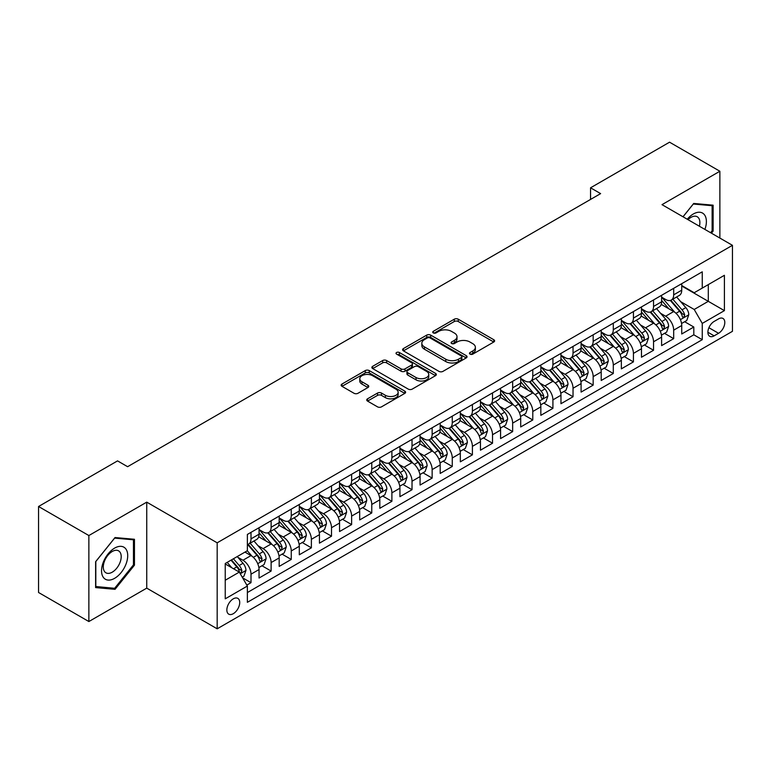 <?xml version="1.0" encoding="UTF-8"?>
<svg xmlns="http://www.w3.org/2000/svg" width="771" height="771" viewBox="0 0 771 771"><rect width="100%" height="100%" fill="white"/><g stroke="black" fill="none" stroke-linecap="round" stroke-linejoin="round"><path stroke-width="1.16" d="M470.04 354.13A1.956 1.128 0 0 0 472.806 354.13L493.797 342.006A2.795 1.609 0 0 0 494.616 340.869A2.795 1.609 0 0 0 493.797 339.732L458.234 319.194A2.795 1.609 0 0 0 454.283 319.194L433.292 331.318A1.956 1.128 0 0 0 432.724 332.118A1.956 1.128 0 0 0 433.292 332.908A1.956 1.128 0 0 0 436.058 332.908L438.776 331.347A8.944 5.166 0 0 1 451.421 331.347L454.389 333.053A8.944 5.166 0 0 1 457.001 336.705A8.944 5.166 0 0 1 454.389 340.358L451.671 341.919A1.956 1.128 0 0 0 451.093 342.719A1.956 1.128 0 0 0 451.671 343.519A1.956 1.128 0 0 0 454.437 343.519L457.155 341.948A8.944 5.166 0 0 1 469.799 341.948L472.758 343.664A8.944 5.166 0 0 1 475.379 347.316A8.944 5.166 0 0 1 472.758 350.959L470.04 352.53A1.956 1.128 0 0 0 469.472 353.33A1.956 1.128 0 0 0 470.04 354.13L470.04 352.53M233.285 613.697A9.107 5.262 120 0 0 239.232 605.669A9.107 5.262 120 0 0 237.844 598.373A9.107 5.262 120 0 0 233.285 598.826A9.107 5.262 120 0 0 227.339 606.854A9.107 5.262 120 0 0 228.727 614.15A9.107 5.262 120 0 0 233.285 613.697M367.555 398.809A2.795 1.609 0 0 0 366.736 399.956A2.795 1.609 0 0 0 367.555 401.093L377.53 406.857A2.795 1.609 0 0 0 381.481 406.857L404.794 393.393A2.795 1.609 0 0 0 405.613 392.256A2.795 1.609 0 0 0 404.794 391.109L369.232 370.581A2.795 1.609 0 0 0 365.281 370.581L341.967 384.045A2.795 1.609 0 0 0 341.148 385.182A2.795 1.609 0 0 0 341.967 386.319L354.024 393.277A2.795 1.609 0 0 0 357.975 393.277L367.95 387.524A2.795 1.609 0 0 0 368.769 386.377A2.795 1.609 0 0 0 367.95 385.24L361.975 381.79A7.479 4.318 0 0 1 359.787 378.734A7.479 4.318 0 0 1 364.394 374.754A7.479 4.318 0 0 1 372.547 375.689L395.957 389.201A7.479 4.318 0 0 1 398.144 392.256A7.479 4.318 0 0 1 393.528 396.236A7.479 4.318 0 0 1 385.384 395.301L381.481 393.056A2.795 1.609 0 0 0 377.53 393.056L367.555 398.809L367.555 401.093L377.53 395.378L377.53 393.056M146.741 502.143L88.867 535.546L38.55 506.499L38.55 592.494L88.867 621.542L146.741 588.138L217.181 628.808L217.181 542.813L146.741 502.143L146.741 588.138M719.873 238.066L719.873 171.249L662 204.652L732.45 245.323L217.181 542.813M719.873 171.249L669.556 142.192L590.547 187.806L590.547 199.429M38.55 506.499L117.549 460.885L127.61 466.696L600.619 193.617L590.547 187.806M438.978 371.381A2.795 1.609 0 0 0 442.93 371.381L466.243 357.917A2.795 1.609 0 0 0 467.062 356.78A2.795 1.609 0 0 0 466.243 355.643L430.681 335.106A2.795 1.609 0 0 0 426.729 335.106L403.416 348.569A2.795 1.609 0 0 0 402.597 349.706A2.795 1.609 0 0 0 403.416 350.853L438.978 371.381M397.383 354.554A1.956 1.128 0 0 1 399.359 354.824L399.359 352.501L435.519 373.376A2.795 1.609 0 0 1 436.338 374.513A2.795 1.609 0 0 1 435.519 375.66L412.206 389.114A2.795 1.609 0 0 1 408.254 389.114L372.692 368.586L372.692 366.302A2.795 1.609 0 0 0 371.873 367.449A2.795 1.609 0 0 0 372.692 368.586M372.692 366.302L382.667 360.549A2.795 1.609 0 0 1 386.618 360.549L401.045 368.875A2.795 1.609 0 0 0 404.997 368.875L411.608 365.049A2.795 1.609 0 0 0 412.427 363.912A2.795 1.609 0 0 0 411.608 362.765L396.593 354.101A1.956 1.128 0 0 1 396.024 353.301A1.956 1.128 0 0 1 397.229 352.26A1.956 1.128 0 0 1 399.359 352.501M246.816 585.083L250.999 582.674L242.643 577.855M237.892 557.327L242.942 560.247A11.382 6.573 60 0 1 250.999 574.193L259.046 569.538L259.046 578.028L271.122 571.051L261.967 565.76M258.025 545.704L263.075 548.624A11.382 6.573 60 0 1 271.122 562.57L279.179 557.925L279.179 566.406L291.255 559.428L282.09 554.147M278.148 534.081L283.198 537.002A11.382 6.573 60 0 1 291.255 550.947L299.302 546.302L299.302 554.783L311.378 547.815L302.222 542.524M298.271 522.468L303.331 525.379A11.382 6.573 60 0 1 311.378 539.324L319.435 534.679L319.435 543.16L331.511 536.192L322.345 530.901M318.404 510.845L323.454 513.765A11.382 6.573 60 0 1 331.511 527.711L339.558 523.056L339.558 531.547L351.634 524.569L342.478 519.278M338.527 499.223L343.587 502.143A11.382 6.573 60 0 1 351.634 516.088L359.691 511.443L359.691 519.924L371.767 512.946L362.601 507.665M358.66 487.6L363.71 490.52A11.382 6.573 60 0 1 371.767 504.465L379.814 499.82L379.814 508.301L391.89 501.333L382.734 496.042M378.783 475.986L383.842 478.897A11.382 6.573 60 0 1 391.89 492.842L399.937 488.197L399.937 496.678L412.022 489.71L402.857 484.419M398.915 464.364L403.965 467.284A11.382 6.573 60 0 1 412.022 481.229L420.07 476.574L420.07 485.055L432.145 478.087L422.99 472.796M419.038 452.741L424.098 455.661A11.382 6.573 60 0 1 432.145 469.606L440.193 464.952L440.193 473.442L452.269 466.465L443.113 461.183M439.171 441.118L444.221 444.038A11.382 6.573 60 0 1 452.269 457.984L460.326 453.338L460.326 461.819L472.401 454.842L463.246 449.56M459.294 429.505L464.354 432.415A11.382 6.573 60 0 1 472.401 446.361L480.449 441.716L480.449 450.197L492.524 443.229L483.369 437.938M479.427 417.882L484.477 420.802A11.382 6.573 60 0 1 492.524 434.738L500.581 430.093L500.581 438.574L512.657 431.606L503.502 426.315M499.55 406.259L504.61 409.179A11.382 6.573 60 0 1 512.657 423.125L520.704 418.47L520.704 426.961L532.78 419.983L523.625 414.702M519.683 394.636L524.733 397.557A11.382 6.573 60 0 1 532.78 411.502L540.837 406.857L540.837 415.338L552.913 408.36L543.757 403.079M539.806 383.014L544.856 385.934A11.382 6.573 60 0 1 552.913 399.879L560.96 395.234L560.96 403.715L573.036 396.747L563.88 391.456M559.939 371.4L564.989 374.311A11.382 6.573 60 0 1 573.036 388.256L581.093 383.611L581.093 392.092L593.169 385.124L584.013 379.833M580.062 359.778L585.112 362.698A11.382 6.573 60 0 1 593.169 376.643L601.216 371.988L601.216 380.479L613.292 373.501L604.136 368.21M600.195 348.155L605.245 351.075A11.382 6.573 60 0 1 613.292 365.02L621.349 360.375L621.349 368.856L633.425 361.878L624.259 356.597M620.318 336.532L625.368 339.452A11.382 6.573 60 0 1 633.425 353.397L641.472 348.752L641.472 357.233L653.548 350.265L644.392 344.974M640.441 324.919L645.5 327.829A11.382 6.573 60 0 1 653.548 341.775L661.605 337.129L661.605 345.61L673.681 338.642L673.681 330.161A11.382 6.573 -120 0 0 665.624 316.216L660.574 313.296M664.515 333.351L673.681 338.642M259.046 569.538A11.382 6.573 -120 0 0 250.999 555.592L244.956 552.113M279.179 557.925A11.382 6.573 -120 0 0 271.122 543.979L258.68 536.789M299.302 546.302A11.382 6.573 -120 0 0 291.255 532.356L278.803 525.167M319.435 534.679A11.382 6.573 -120 0 0 311.378 520.733L298.936 513.544M339.558 523.056A11.382 6.573 -120 0 0 331.511 509.111L319.059 501.931M359.691 511.443A11.382 6.573 -120 0 0 351.634 497.497L339.192 490.308M379.814 499.82A11.382 6.573 -120 0 0 371.767 485.875L359.315 478.685M399.937 488.197A11.382 6.573 -120 0 0 391.89 474.252L379.448 467.062M420.07 476.574A11.382 6.573 -120 0 0 412.022 462.629L399.571 455.449M440.193 464.952A11.382 6.573 -120 0 0 432.145 451.016L419.694 443.826M460.326 453.338A11.382 6.573 -120 0 0 452.269 439.393L439.827 432.203M480.449 441.716A11.382 6.573 -120 0 0 472.401 427.77L459.95 420.58M500.581 430.093A11.382 6.573 -120 0 0 492.524 416.147L480.082 408.967M520.704 418.47A11.382 6.573 -120 0 0 512.657 404.524L500.206 397.344M540.837 406.857A11.382 6.573 -120 0 0 532.78 392.911L520.338 385.722M560.96 395.234A11.382 6.573 -120 0 0 552.913 381.288L540.461 374.099M581.093 383.611A11.382 6.573 -120 0 0 573.036 369.666L560.594 362.476M601.216 371.988A11.382 6.573 -120 0 0 593.169 358.043L580.717 350.863M621.349 360.375A11.382 6.573 -120 0 0 613.292 346.43L600.85 339.24M641.472 348.752A11.382 6.573 -120 0 0 633.425 334.807L620.973 327.617M661.605 337.129A11.382 6.573 -120 0 0 653.548 323.184L641.106 315.994M718.562 318.886L714.129 321.44A8.828 5.098 120 0 0 708.366 329.217A8.828 5.098 120 0 0 709.725 336.291A8.828 5.098 120 0 0 714.129 335.848L718.562 333.294A8.828 5.098 120 0 0 724.326 325.516A8.828 5.098 120 0 0 722.976 318.452A8.828 5.098 120 0 0 718.562 318.886M217.181 628.808L732.45 331.318L732.45 245.323M225.238 580.235L239.318 572.101L247.375 586.047L247.375 602.315L702.256 339.683L702.256 323.415L694.208 309.47L680.697 301.673M247.375 586.047L225.238 598.826L225.238 563.495L247.375 550.716L247.375 534.448L702.256 271.826L702.256 288.094L724.403 275.305L724.403 310.636L702.256 323.415M259.046 529.561L263.075 531.894A11.382 6.573 60 0 0 268.771 532.453L276.818 527.807A11.382 6.573 -120 0 0 279.179 522.593L279.179 516.088M279.179 517.948L283.198 520.271A11.382 6.573 60 0 0 288.894 520.83L296.941 516.185A11.382 6.573 -120 0 0 299.302 510.971L299.302 504.465M299.302 506.325L303.331 508.648A11.382 6.573 60 0 0 309.026 509.217L317.074 504.562A11.382 6.573 -120 0 0 319.435 499.348L319.435 492.842M319.435 494.703L323.454 497.025A11.382 6.573 60 0 0 329.15 497.594L337.197 492.948A11.382 6.573 -120 0 0 339.558 487.735L339.558 481.22M339.558 483.08L343.587 485.412A11.382 6.573 60 0 0 349.273 485.971L357.33 481.326A11.382 6.573 -120 0 0 359.691 476.112L359.691 469.606M359.691 471.466L363.71 473.789A11.382 6.573 60 0 0 369.405 474.348L377.453 469.703A11.382 6.573 -120 0 0 379.814 464.489L379.814 457.984M379.814 459.844L383.842 462.166A11.382 6.573 60 0 0 389.528 462.735L397.585 458.08A11.382 6.573 -120 0 0 399.937 452.866L399.937 446.361M399.937 448.221L403.965 450.543A11.382 6.573 60 0 0 409.661 451.112L417.709 446.457A11.382 6.573 -120 0 0 420.07 441.253L420.07 434.738M420.07 436.598L424.098 438.93A11.382 6.573 60 0 0 429.784 439.489L437.841 434.844A11.382 6.573 -120 0 0 440.193 429.63L440.193 423.125M440.193 424.985L444.221 427.307A11.382 6.573 60 0 0 449.917 427.866L457.964 423.221A11.382 6.573 -120 0 0 460.326 418.007L460.326 411.502M460.326 413.362L464.354 415.685A11.382 6.573 60 0 0 470.04 416.244L478.097 411.598A11.382 6.573 -120 0 0 480.449 406.384L480.449 399.879M480.449 401.739L484.477 404.062A11.382 6.573 60 0 0 490.173 404.63L498.22 399.976A11.382 6.573 -120 0 0 500.581 394.771L500.581 388.256M500.581 390.116L504.61 392.439A11.382 6.573 60 0 0 510.296 393.008L518.353 388.362A11.382 6.573 -120 0 0 520.704 383.148L520.704 376.643M520.704 378.503L524.733 380.826A11.382 6.573 60 0 0 530.429 381.385L538.476 376.74A11.382 6.573 -120 0 0 540.837 371.526L540.837 365.02M540.837 366.88L544.856 369.203A11.382 6.573 60 0 0 550.552 369.762L558.609 365.117A11.382 6.573 -120 0 0 560.96 359.903L560.96 353.397M560.96 355.258L564.989 357.58A11.382 6.573 60 0 0 570.685 358.149L578.732 353.494A11.382 6.573 -120 0 0 581.093 348.29L581.093 341.775M581.093 343.635L585.112 345.957A11.382 6.573 60 0 0 590.808 346.526L598.855 341.881A11.382 6.573 -120 0 0 601.216 336.667L601.216 330.152M601.216 332.012L605.245 334.344A11.382 6.573 60 0 0 610.94 334.903L618.988 330.258A11.382 6.573 -120 0 0 621.349 325.044L621.349 318.539M621.349 320.399L625.368 322.721A11.382 6.573 60 0 0 631.063 323.28L639.111 318.635A11.382 6.573 -120 0 0 641.472 313.421L641.472 306.916M641.472 308.776L645.5 311.099A11.382 6.573 60 0 0 651.196 311.667L659.244 307.012A11.382 6.573 -120 0 0 661.605 301.798L661.605 295.293M247.375 592.552L693.804 334.807L693.804 327.02L681.728 333.988L681.728 325.507A11.382 6.573 -120 0 0 673.681 311.561L661.229 304.381M661.605 297.153L665.624 299.476A11.382 6.573 -120 0 0 671.319 300.044A11.382 6.573 -120 0 0 673.681 294.83L673.681 288.325M671.319 300.044L679.367 295.399A11.382 6.573 -120 0 0 681.728 290.185L681.728 283.67M250.999 532.356L250.999 538.862A11.382 6.573 60 0 1 248.638 544.075A11.382 6.573 60 0 1 247.375 544.538M248.638 544.075L256.695 539.43A11.382 6.573 -120 0 0 259.046 534.216L259.046 527.711M271.122 520.733L271.122 527.239A11.382 6.573 60 0 1 268.771 532.453M291.255 509.111L291.255 515.626A11.382 6.573 60 0 1 288.894 520.83M311.378 497.497L311.378 504.003A11.382 6.573 60 0 1 309.026 509.217M331.511 485.875L331.511 492.38A11.382 6.573 60 0 1 329.15 497.594M351.634 474.252L351.634 480.757A11.382 6.573 60 0 1 349.273 485.971M371.767 462.629L371.767 469.134A11.382 6.573 60 0 1 369.405 474.348M391.89 451.006L391.89 457.521A11.382 6.573 60 0 1 389.528 462.735M412.022 439.393L412.022 445.898A11.382 6.573 60 0 1 409.661 451.112M432.145 427.77L432.145 434.275A11.382 6.573 60 0 1 429.784 439.489M452.269 416.147L452.269 422.653A11.382 6.573 60 0 1 449.917 427.866M472.401 404.524L472.401 411.039A11.382 6.573 60 0 1 470.04 416.244M492.524 392.911L492.524 399.417A11.382 6.573 60 0 1 490.173 404.63M512.657 381.288L512.657 387.794A11.382 6.573 60 0 1 510.296 393.008M532.78 369.666L532.78 376.171A11.382 6.573 60 0 1 530.429 381.385M552.913 358.043L552.913 364.558A11.382 6.573 60 0 1 550.552 369.762M573.036 346.43L573.036 352.935A11.382 6.573 60 0 1 570.685 358.149M593.169 334.807L593.169 341.312A11.382 6.573 60 0 1 590.808 346.526M613.292 323.184L613.292 329.689A11.382 6.573 60 0 1 610.94 334.903M633.425 311.561L633.425 318.076A11.382 6.573 60 0 1 631.063 323.28M653.548 299.938L653.548 306.453A11.382 6.573 60 0 1 651.196 311.667M653.548 341.775L653.548 350.265M633.425 353.397L633.425 361.878M613.292 365.02L613.292 373.501M593.169 376.643L593.169 385.124M573.036 388.256L573.036 396.747M552.913 399.879L552.913 408.36M532.78 411.502L532.78 419.983M512.657 423.125L512.657 431.606M492.524 434.738L492.524 443.229M472.401 446.361L472.401 454.842M452.269 457.984L452.269 466.465M432.145 469.606L432.145 478.087M412.022 481.229L412.022 489.71M391.89 492.842L391.89 501.333M371.767 504.465L371.767 512.946M351.634 516.088L351.634 524.569M331.511 527.711L331.511 536.192M311.378 539.324L311.378 547.815M291.255 550.947L291.255 559.428M271.122 562.57L271.122 571.051M250.999 574.193L250.999 582.674M239.318 572.101L225.238 563.967M694.208 309.47L708.298 301.336L708.298 284.605L724.403 275.305M681.728 286.002L724.403 310.636M681.728 285.53L694.208 292.739L702.256 288.094M88.867 535.546L88.867 621.542M684.648 321.729L693.804 327.02M693.804 334.807L702.256 339.683M711.431 233.189L713.127 231.088L713.127 205.182L693.707 203.448L682.99 216.776M95.614 587.598L115.033 589.333L134.462 565.172L134.462 539.276L115.033 537.541L95.614 561.702L95.614 587.598M712.125 230.5L713.127 231.088M133.45 564.594L134.462 565.172M112.98 588.157L115.033 589.333M470.821 354.4L472.758 353.291A8.944 5.166 0 0 0 475.379 349.639L475.379 347.316M457.001 336.705L457.001 339.028A8.944 5.166 0 0 1 454.389 342.681L452.452 343.799M493.758 342.035L458.234 321.517A2.795 1.609 0 0 0 454.283 321.517L434.073 333.188M466.204 357.946L430.681 337.428A2.795 1.609 0 0 0 426.729 337.428L403.455 350.872M461.299 357.58A1.956 1.128 0 0 0 461.877 356.78A1.956 1.128 0 0 0 461.299 355.98L430.083 337.958A1.956 1.128 0 0 0 427.317 337.958L424.455 339.616A8.944 5.166 0 0 0 421.833 343.268A8.944 5.166 0 0 0 424.455 346.911L445.792 359.228A8.944 5.166 0 0 0 458.437 359.228L461.299 357.58L461.299 359.903A1.956 1.128 0 0 0 461.877 359.103L461.877 356.78M421.833 343.268L421.833 345.591A8.944 5.166 0 0 0 424.455 349.234L424.455 346.911M461.299 359.903L458.437 361.56A8.944 5.166 0 0 1 445.792 361.56L424.455 349.234M372.73 368.605L382.667 362.871L382.667 360.549M412.427 363.912L412.427 366.235A2.795 1.609 0 0 1 411.608 367.372L404.997 371.198A2.795 1.609 0 0 1 401.045 371.198L386.618 362.871A2.795 1.609 0 0 0 382.667 362.871M399.359 354.824L435.48 375.679M416.012 377.511A7.479 4.318 0 0 0 424.156 378.445A7.479 4.318 0 0 0 428.763 374.465A7.479 4.318 0 0 0 426.575 371.41L418.325 366.649A2.795 1.609 0 0 0 414.374 366.649L407.763 370.465A2.795 1.609 0 0 0 406.943 371.612A2.795 1.609 0 0 0 407.763 372.75L416.012 377.511L416.012 379.833A7.479 4.318 0 0 0 424.156 380.768A7.479 4.318 0 0 0 428.763 376.788L428.763 374.465M406.943 371.612L406.943 373.935A2.795 1.609 0 0 0 407.763 375.072L407.763 372.75M416.012 379.833L407.763 375.072M398.144 392.256L398.144 394.579A7.479 4.318 0 0 1 393.528 398.568A7.479 4.318 0 0 1 385.384 397.634L381.481 395.378A2.795 1.609 0 0 0 377.53 395.378M359.787 378.734L359.787 381.057A7.479 4.318 0 0 0 361.975 384.112L361.975 381.79M367.912 387.543L361.975 384.112M404.794 391.109L404.794 393.393L369.232 372.904A2.795 1.609 0 0 0 365.281 372.904L342.006 386.348M681.554 323.512L686.759 320.514L688.773 314.703A7.546 4.356 -120 0 0 685.833 307.619L676.639 296.97M674.798 312.303L663.889 299.668A21.771 12.577 -120 0 0 661.605 297.278M668.814 308.757L662.713 301.692A18.07 10.437 -120 0 0 661.605 300.478M670.298 300.449L679.598 311.224A7.546 4.356 60 0 1 682.287 316.418L682.836 317.315L683.848 317.17L684.696 315.021A7.546 4.356 -120 0 0 682.007 309.826L672.813 299.177M670.837 300.276L680.832 311.85A3.845 2.217 60 0 1 681.805 313.354L684.696 315.021M704.896 229.421A18.504 10.678 120 0 0 693.302 214.01A18.504 10.678 120 0 0 687.24 219.224M699.384 226.24A12.664 7.315 120 0 0 697.254 216.767A12.664 7.315 120 0 0 690.922 217.403A12.664 7.315 120 0 0 687.992 219.658M683.039 216.796L693.302 204.026L712.125 205.703L712.125 230.799L710.592 232.707M710.872 204.98L712.125 205.703M125.962 564.218A18.504 10.678 120 0 0 121.172 546.35A18.504 10.678 120 0 0 103.304 562.194A18.504 10.678 120 0 0 108.094 580.071A18.504 10.678 120 0 0 125.962 564.218M120.006 562.522A12.664 7.315 120 0 0 118.58 550.86A12.664 7.315 120 0 0 104.49 561.143A12.664 7.315 120 0 0 105.916 572.805A12.664 7.315 120 0 0 120.006 562.522M95.816 586.615L95.816 561.529L114.628 538.119L133.45 539.796L133.45 564.892L114.628 588.302L95.614 586.5M132.207 539.074L133.45 539.796M661.431 335.134L666.636 332.137L668.64 326.326A7.546 4.356 -120 0 0 665.71 319.242L656.507 308.593M654.666 323.916L643.766 311.291A21.771 12.577 -120 0 0 641.472 308.901M648.69 320.379L642.59 313.315A18.07 10.437 -120 0 0 641.472 312.101M650.165 312.072L659.465 322.837A7.546 4.356 60 0 1 662.154 328.041L662.703 328.928L663.725 328.793L664.573 326.644A7.546 4.356 -120 0 0 661.884 321.449L652.69 310.8M650.714 311.898L660.708 323.473A3.845 2.217 60 0 1 661.672 324.967L664.573 326.644M641.308 346.757L646.503 343.75L648.517 337.939A7.546 4.356 -120 0 0 645.578 330.855L636.383 320.216M634.543 335.539L623.633 322.914A21.771 12.577 -120 0 0 621.349 320.524M628.558 332.002L622.457 324.938A18.07 10.437 -120 0 0 621.349 323.724M630.042 323.695L639.342 334.46A7.546 4.356 60 0 1 642.031 339.654L642.58 340.551L643.602 340.406L644.44 338.267A7.546 4.356 -120 0 0 641.751 333.072L632.557 322.423M630.582 323.521L640.576 335.086A3.845 2.217 60 0 1 641.549 336.59L644.44 338.267M621.175 358.38L626.38 355.373L628.394 349.562A7.546 4.356 -120 0 0 625.454 342.478L616.26 331.829M614.41 347.162L603.51 334.537A21.771 12.577 -120 0 0 601.216 332.137M608.435 343.615L602.334 336.551A18.07 10.437 -120 0 0 601.216 335.337M609.909 335.318L619.209 346.083A7.546 4.356 60 0 1 621.898 351.277L622.448 352.174L623.469 352.029L624.317 349.889A7.546 4.356 -120 0 0 621.628 344.685L612.434 334.045M610.459 335.134L620.453 346.709A3.845 2.217 60 0 1 621.416 348.213L624.317 349.889M601.052 369.993L606.247 366.996L608.261 361.185A7.546 4.356 -120 0 0 605.322 354.101L596.128 343.452M594.287 358.785L583.377 346.16A21.771 12.577 -120 0 0 581.093 343.76M588.302 355.238L582.201 348.174A18.07 10.437 -120 0 0 581.093 346.96M589.786 346.931L599.086 357.705A7.546 4.356 60 0 1 601.775 362.9L602.324 363.796L603.346 363.652L604.194 361.503A7.546 4.356 -120 0 0 601.496 356.308L592.301 345.659M590.326 346.757L600.33 358.332A3.845 2.217 60 0 1 601.293 359.835L604.194 361.503M580.92 381.616L586.124 378.619L588.138 372.807A7.546 4.356 -120 0 0 585.199 365.724L576.004 355.074M574.154 370.408L563.254 357.773A21.771 12.577 -120 0 0 560.96 355.383M568.179 366.861L562.078 359.797A18.07 10.437 -120 0 0 560.96 358.582M569.653 358.554L578.954 369.328A7.546 4.356 60 0 1 581.642 374.523L582.192 375.419L583.213 375.275L584.061 373.125A7.546 4.356 -120 0 0 581.373 367.931L572.178 357.281M570.203 358.38L580.197 369.955A3.845 2.217 60 0 1 581.17 371.458L584.061 373.125M560.796 393.239L565.991 390.232L568.005 384.421A7.546 4.356 -120 0 0 565.066 377.347L555.872 366.697M554.031 382.021L543.121 369.396A21.771 12.577 -120 0 0 540.837 367.006M548.046 378.484L541.946 371.42A18.07 10.437 -120 0 0 540.837 370.205M549.53 370.176L558.83 380.941A7.546 4.356 60 0 1 561.519 386.146L562.069 387.032L563.09 386.888L563.938 384.748A7.546 4.356 -120 0 0 561.249 379.554L552.046 368.904M550.07 370.003L560.074 381.568A3.845 2.217 60 0 1 561.037 383.071L563.938 384.748M540.664 404.862L545.868 401.855L547.882 396.043A7.546 4.356 -120 0 0 544.943 388.96L535.749 378.32M533.898 393.644L522.998 381.019A21.771 12.577 -120 0 0 520.704 378.619M527.923 390.097L521.822 383.042A18.07 10.437 -120 0 0 520.704 381.828M529.398 381.799L538.698 392.564A7.546 4.356 60 0 1 541.387 397.759L541.936 398.655L542.957 398.511L543.806 396.371A7.546 4.356 -120 0 0 541.117 391.167L531.923 380.527M529.947 381.616L539.941 393.191A3.845 2.217 60 0 1 540.914 394.694L543.806 396.371M520.541 416.475L525.735 413.478L527.75 407.666A7.546 4.356 -120 0 0 524.81 400.583L515.616 389.933M513.775 405.267L502.865 392.641A21.771 12.577 -120 0 0 500.581 390.242M507.79 401.72L501.69 394.656A18.07 10.437 -120 0 0 500.581 393.441M509.274 393.412L518.575 404.187A7.546 4.356 60 0 1 521.263 409.382L521.813 410.278L522.834 410.133L523.682 407.984A7.546 4.356 -120 0 0 520.994 402.79L511.79 392.14M509.824 393.239L519.818 404.814A3.845 2.217 60 0 1 520.782 406.317L523.682 407.984M500.408 428.098L505.612 425.1L507.626 419.289A7.546 4.356 -120 0 0 504.687 412.206L495.493 401.556M493.652 416.889L482.742 404.255A21.771 12.577 -120 0 0 480.449 401.864M487.667 413.343L481.567 406.278A18.07 10.437 -120 0 0 480.449 405.064M489.142 405.035L498.442 415.81A7.546 4.356 60 0 1 501.14 421.005L501.68 421.901L502.702 421.756L503.55 419.607A7.546 4.356 -120 0 0 500.861 414.413L491.667 403.763M489.691 404.862L499.685 416.436A3.845 2.217 60 0 1 500.658 417.94L503.55 419.607M480.285 439.721L485.479 436.714L487.494 430.912A7.546 4.356 -120 0 0 484.554 423.828L475.36 413.179M473.519 428.503L462.61 415.877A21.771 12.577 -120 0 0 460.326 413.487M467.534 424.966L461.434 417.901A18.07 10.437 -120 0 0 460.326 416.687M469.019 416.658L478.319 427.423A7.546 4.356 60 0 1 481.008 432.627L481.557 433.514L482.579 433.369L483.427 431.23A7.546 4.356 -120 0 0 480.738 426.035L471.534 415.386M469.568 416.485L479.562 428.05A3.845 2.217 60 0 1 480.526 429.553L483.427 431.23M460.152 451.343L465.356 448.337L467.371 442.525A7.546 4.356 -120 0 0 464.431 435.442L455.237 424.802M453.396 440.125L442.487 427.5A21.771 12.577 -120 0 0 440.193 425.11M447.411 436.579L441.311 429.524A18.07 10.437 -120 0 0 440.193 428.31M448.886 428.281L458.196 439.046A7.546 4.356 60 0 1 460.885 444.241L461.434 445.137L462.446 444.992L463.294 442.853A7.546 4.356 -120 0 0 460.605 437.649L451.411 427.009M449.435 428.098L459.429 439.672A3.845 2.217 60 0 1 460.403 441.176L463.294 442.853M440.029 462.966L445.233 459.959L447.238 454.148A7.546 4.356 -120 0 0 444.308 447.064L435.104 436.415M433.263 451.748L422.354 439.123A21.771 12.577 -120 0 0 420.07 436.723M427.279 448.202L421.178 441.137A18.07 10.437 -120 0 0 420.07 439.923M428.763 439.894L438.063 450.669A7.546 4.356 60 0 1 440.752 455.863L441.301 456.76L442.323 456.615L443.171 454.466A7.546 4.356 -120 0 0 440.482 449.271L431.278 438.622M429.312 439.721L439.306 451.295A3.845 2.217 60 0 1 440.27 452.799L443.171 454.466M419.896 474.579L425.1 471.582L427.115 465.771A7.546 4.356 -120 0 0 424.175 458.687L414.981 448.038M413.14 463.371L402.231 450.736A21.771 12.577 -120 0 0 399.937 448.346M407.155 459.824L401.055 452.76A18.07 10.437 -120 0 0 399.937 451.546M408.63 451.517L417.94 462.292A7.546 4.356 60 0 1 420.629 467.486L421.178 468.382L422.19 468.238L423.038 466.089A7.546 4.356 -120 0 0 420.349 460.894L411.155 450.245M409.179 451.343L419.173 462.918A3.845 2.217 60 0 1 420.147 464.421L423.038 466.089M399.773 486.202L404.977 483.205L406.982 477.394A7.546 4.356 -120 0 0 404.052 470.31L394.848 459.661M393.008 474.984L382.098 462.359A21.771 12.577 -120 0 0 379.814 459.969M387.032 471.447L380.932 464.383A18.07 10.437 -120 0 0 379.814 463.169M388.507 463.14L397.807 473.905A7.546 4.356 60 0 1 400.496 479.109L401.045 479.996L402.067 479.861L402.915 477.712A7.546 4.356 -120 0 0 400.226 472.517L391.032 461.868M389.056 462.966L399.05 474.531A3.845 2.217 60 0 1 400.014 476.035L402.915 477.712M379.64 497.825L384.845 494.818L386.859 489.007A7.546 4.356 -120 0 0 383.919 481.923L374.725 471.283M372.885 486.607L361.975 473.982A21.771 12.577 -120 0 0 359.691 471.592M366.9 483.07L360.799 476.006A18.07 10.437 -120 0 0 359.691 474.791M368.384 474.763L377.684 485.528A7.546 4.356 60 0 1 380.373 490.722L380.922 491.619L381.934 491.474L382.782 489.334A7.546 4.356 -120 0 0 380.093 484.14L370.899 473.49M368.923 474.589L378.918 486.154A3.845 2.217 60 0 1 379.891 487.657L382.782 489.334M359.517 509.448L364.722 506.441L366.726 500.63A7.546 4.356 -120 0 0 363.796 493.546L354.593 482.897M352.752 498.23L341.852 485.605A21.771 12.577 -120 0 0 339.558 483.205M346.777 494.683L340.676 487.619A18.07 10.437 -120 0 0 339.558 486.405M348.251 486.385L357.551 497.15A7.546 4.356 60 0 1 360.24 502.345L360.789 503.241L361.811 503.097L362.659 500.948A7.546 4.356 -120 0 0 359.97 495.753L350.776 485.113M348.8 486.202L358.794 497.777A3.845 2.217 60 0 1 359.758 499.28L362.659 500.948M339.394 521.061L344.589 518.064L346.603 512.252A7.546 4.356 -120 0 0 343.664 505.169L334.469 494.519M332.629 509.853L321.719 497.228A21.771 12.577 -120 0 0 319.435 494.828M326.644 506.306L320.543 499.242A18.07 10.437 -120 0 0 319.435 498.027M328.128 497.999L337.428 508.773A7.546 4.356 60 0 1 340.117 513.968L340.666 514.864L341.678 514.72L342.526 512.57A7.546 4.356 -120 0 0 339.838 507.376L330.643 496.726M328.668 497.825L338.662 509.4A3.845 2.217 60 0 1 339.635 510.903L342.526 512.57M319.261 532.684L324.466 529.687L326.47 523.875A7.546 4.356 -120 0 0 323.541 516.792L314.337 506.142M312.496 521.466L301.596 508.841A21.771 12.577 -120 0 0 299.302 506.451M306.521 517.929L300.42 510.865A18.07 10.437 -120 0 0 299.302 509.65M307.995 509.621L317.295 520.396A7.546 4.356 60 0 1 319.984 525.591L320.534 526.477L321.555 526.342L322.403 524.193A7.546 4.356 -120 0 0 319.714 518.999L310.52 508.349M308.545 509.448L318.539 521.023A3.845 2.217 60 0 1 319.502 522.526L322.403 524.193M299.138 544.307L304.333 541.3L306.347 535.488A7.546 4.356 -120 0 0 303.408 528.414L294.214 517.765M292.373 533.089L281.463 520.464A21.771 12.577 -120 0 0 279.179 518.073M286.388 529.552L280.287 522.487A18.07 10.437 -120 0 0 279.179 521.273M287.872 521.244L297.172 532.009A7.546 4.356 60 0 1 299.861 537.204L300.411 538.1L301.432 537.956L302.271 535.816A7.546 4.356 -120 0 0 299.582 530.621L290.388 519.972M288.412 521.071L298.406 532.636A3.845 2.217 60 0 1 299.379 534.139L302.271 535.816M279.006 555.93L284.21 552.923L286.224 547.111A7.546 4.356 -120 0 0 283.285 540.028L274.09 529.378M272.24 544.712L261.34 532.086A21.771 12.577 -120 0 0 259.046 529.687M266.265 541.165L260.164 534.11A18.07 10.437 -120 0 0 259.046 532.896M267.739 532.867L277.04 543.632A7.546 4.356 60 0 1 279.728 548.827L280.278 549.723L281.299 549.578L282.147 547.439A7.546 4.356 -120 0 0 279.459 542.235L270.264 531.595M268.289 532.684L278.283 544.259A3.845 2.217 60 0 1 279.247 545.762L282.147 547.439M258.883 567.543L264.077 564.545L266.091 558.734A7.546 4.356 -120 0 0 263.152 551.65L253.958 541.001M252.117 556.334L247.298 550.754M246.132 552.788L245.351 551.882M247.616 544.48L256.916 555.255A7.546 4.356 60 0 1 259.605 560.45L260.155 561.346L261.176 561.201L262.024 559.052A7.546 4.356 -120 0 0 259.326 553.857L250.132 543.208M248.156 544.307L258.16 555.881A3.845 2.217 60 0 1 259.123 557.385L262.024 559.052M242.239 577.151L243.954 576.168L245.968 570.357A7.546 4.356 -120 0 0 243.029 563.273L237.237 556.566M231.83 567.774L227.175 562.377M226.009 564.411L225.238 563.514M231.001 560.17L236.784 566.878A7.546 4.356 60 0 1 239.473 572.072L240.022 572.969L241.044 572.824L241.892 570.675A7.546 4.356 -120 0 0 239.203 565.48L233.411 558.773M231.464 559.9L238.027 567.504A3.845 2.217 60 0 1 239 569.008L241.892 570.675M242.942 560.247L250.999 555.592M263.075 548.624L271.122 543.979M283.198 537.002L291.255 532.356M303.331 525.379L311.378 520.733M323.454 513.765L331.511 509.111M343.587 502.143L351.634 497.497M363.71 490.52L371.767 485.875M383.842 478.897L391.89 474.252M403.965 467.284L412.022 462.629M424.098 455.661L432.145 451.016M444.221 444.038L452.269 439.393M464.354 432.415L472.401 427.77M484.477 420.802L492.524 416.147M504.61 409.179L512.657 404.524M524.733 397.557L532.78 392.911M544.856 385.934L552.913 381.288M564.989 374.311L573.036 369.666M585.112 362.698L593.169 358.043M605.245 351.075L613.292 346.43M625.368 339.452L633.425 334.807M645.5 327.829L653.548 323.184M665.624 316.216L673.681 311.561M673.681 294.83L681.728 290.185M250.999 538.862L259.046 534.216M271.122 527.239L279.179 522.593M291.255 515.626L299.302 510.971M311.378 504.003L319.435 499.348M331.511 492.38L339.558 487.735M351.634 480.757L359.691 476.112M371.767 469.134L379.814 464.489M391.89 457.521L399.937 452.866M412.022 445.898L420.07 441.253M432.145 434.275L440.193 429.63M452.269 422.653L460.326 418.007M472.401 411.039L480.449 406.384M492.524 399.417L500.581 394.771M512.657 387.794L520.704 383.148M532.78 376.171L540.837 371.526M552.913 364.558L560.96 359.903M573.036 352.935L581.093 348.29M593.169 341.312L601.216 336.667M613.292 329.689L621.349 325.044M633.425 318.076L641.472 313.421M653.548 306.453L661.605 301.798M673.681 330.161L681.728 325.507M708.906 327.723L718.562 333.294M707.894 332.253L714.129 335.848M472.758 353.291L472.758 350.959M451.671 343.519L451.671 341.919M454.389 342.681L454.389 340.358M433.292 332.908L433.292 331.318M454.283 321.517L454.283 319.194M458.234 321.517L458.234 319.194M493.797 342.006L493.797 339.732M403.416 350.853L403.416 348.569M426.729 337.428L426.729 335.106M430.681 337.428L430.681 335.106M466.243 357.917L466.243 355.643M445.792 361.56L445.792 359.228M458.437 361.56L458.437 359.228M386.618 362.871L386.618 360.549M401.045 371.198L401.045 368.875M404.997 371.198L404.997 368.875M411.608 367.372L411.608 365.049M435.519 375.66L435.519 373.376M381.481 395.378L381.481 393.056M385.384 397.634L385.384 395.301M367.95 387.524L367.95 385.24M341.967 386.319L341.967 384.045M365.281 372.904L365.281 370.581M369.232 372.904L369.232 370.581M680.408 319.647L688.725 314.847M663.889 299.668L664.93 299.071M682.007 309.826L685.833 307.619M675.994 313.296L679.598 311.224M660.284 331.27L668.592 326.47M643.766 311.291L644.797 310.694M661.884 321.449L665.71 319.242M655.87 324.919L659.465 322.837M640.152 342.893L648.469 338.084M623.633 322.914L624.674 322.317M641.751 333.072L645.578 330.855M635.738 336.541L639.342 334.46M620.029 354.506L628.336 349.706M603.51 334.537L604.541 333.939M621.628 344.685L625.454 342.478M615.615 348.164L619.209 346.083M599.896 366.129L608.213 361.329M583.377 346.16L584.418 345.553M601.496 356.308L605.322 354.101M595.491 359.778L599.086 357.705M579.773 377.751L588.08 372.952M563.254 357.773L564.285 357.175M581.373 367.931L585.199 365.724M575.359 371.4L578.954 369.328M559.64 389.374L567.957 384.575M543.121 369.396L544.162 368.798M561.249 379.554L565.066 377.347M555.236 383.023L558.83 380.941M539.517 400.987L547.834 396.188M522.998 381.019L524.029 380.421M541.117 391.167L544.943 388.96M535.103 394.646L538.698 392.564M519.384 412.61L527.701 407.811M502.865 392.641L503.906 392.034M520.994 402.79L524.81 400.583M514.98 406.259L518.575 404.187M499.261 424.233L507.578 419.434M482.742 404.255L483.774 403.657M500.861 414.413L504.687 412.206M494.847 417.882L498.442 415.81M479.128 435.856L487.445 431.056M462.61 415.877L463.65 415.28M480.738 426.035L484.554 423.828M474.724 429.505L478.319 427.423M459.005 447.469L467.322 442.67M442.487 427.5L443.518 426.903M460.605 437.649L464.431 435.442M454.591 441.128L458.196 439.046M438.872 459.092L447.19 454.292M422.354 439.123L423.395 438.526M440.482 449.271L444.308 447.064M434.468 452.741L438.063 450.669M418.749 470.715L427.067 465.915M402.231 450.736L403.272 450.139M420.349 460.894L424.175 458.687M414.335 464.364L417.94 462.292M398.626 482.338L406.934 477.538M382.098 462.359L383.139 461.762M400.226 472.517L404.052 470.31M394.212 475.986L397.807 473.905M378.494 493.96L386.811 489.151M361.975 473.982L363.016 473.384M380.093 484.14L383.919 481.923M374.08 487.609L377.684 485.528M358.37 505.574L366.678 500.774M341.852 485.605L342.883 485.007M359.97 495.753L363.796 493.546M353.956 499.232L357.551 497.15M338.238 517.196L346.555 512.397M321.719 497.228L322.76 496.62M339.838 507.376L343.664 505.169M333.824 510.845L337.428 508.773M318.115 528.819L326.422 524.02M301.596 508.841L302.627 508.243M319.714 518.999L323.541 516.792M313.701 522.468L317.295 520.396M297.982 540.442L306.299 535.643M281.463 520.464L282.504 519.866M299.582 530.621L303.408 528.414M293.568 534.091L297.172 532.009M277.859 552.055L286.166 547.256M261.34 532.086L262.371 531.489M279.459 542.235L283.285 540.028M273.445 545.714L277.04 543.632M257.726 563.678L266.043 558.879M259.326 553.857L263.152 551.65M253.322 557.327L256.916 555.255M240.282 573.749L245.91 570.501M239.203 565.48L243.029 563.273M233.536 568.757L236.784 566.878"/></g></svg>
